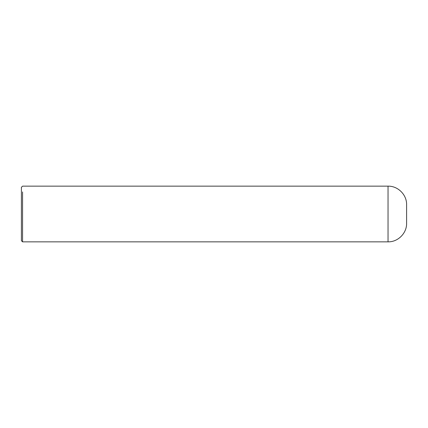 <?xml version="1.0" encoding="UTF-8"?>
<svg xmlns="http://www.w3.org/2000/svg" width="428" height="428" viewBox="0 0 428 428"><rect width="100%" height="100%" fill="white"/><g stroke="black" fill="none" stroke-linecap="round" stroke-linejoin="round"><path stroke-width="0.64" d="M388.036 186.153L388.036 241.847C397.954 242.104 406.857 233.201 406.6 223.282L406.6 204.718C406.857 194.799 397.954 185.896 388.036 186.153L22.561 186.153L21.4 187.314L21.4 240.686L22.561 241.847L22.561 191.937M22.561 199.988L22.561 200.363M22.561 201.096L22.561 201.674M22.561 202.947L22.561 203.434M22.561 207.318L22.561 207.741M22.561 210.576L22.561 210.945M22.561 212.449L22.561 213.064M22.561 215.648L22.561 216.103M22.561 216.718L22.561 217.146M22.561 241.847L388.036 241.847"/></g></svg>
